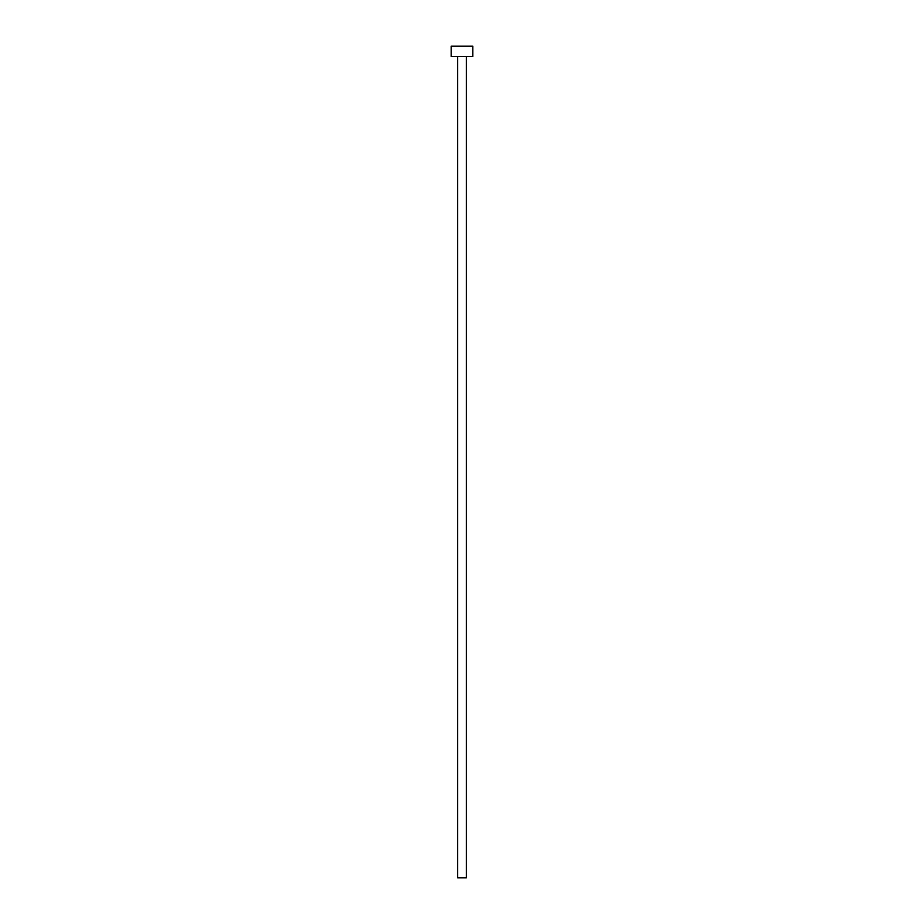 <?xml version="1.0" encoding="UTF-8"?>
<svg xmlns="http://www.w3.org/2000/svg" width="924" height="924" viewBox="0 0 924 924"><rect width="100%" height="100%" fill="white"/><g stroke="black" fill="none" stroke-linecap="round" stroke-linejoin="round"><path stroke-width="1.39" d="M457.669 56.595L457.669 877.8L466.331 877.8L466.331 56.595L466.331 877.8L457.669 877.8L457.669 56.595M451.166 46.2L451.166 56.595L472.834 56.595L472.834 46.2L451.166 46.2L451.166 56.595M472.834 46.2L472.834 56.595M472.822 56.595L451.178 56.595M472.822 46.2L451.178 46.2"/></g></svg>
